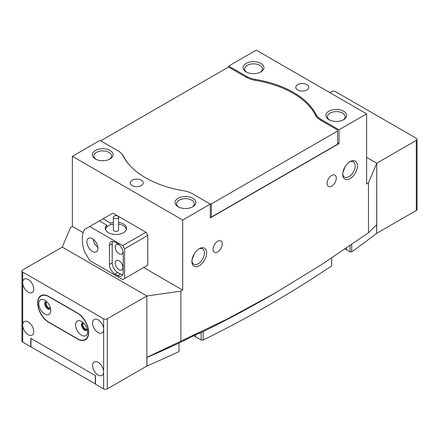 <?xml version="1.0" encoding="UTF-8"?>
<svg xmlns="http://www.w3.org/2000/svg" width="439" height="439" viewBox="0 0 439 439"><rect width="100%" height="100%" fill="white"/><g stroke="black" fill="none" stroke-linecap="round" stroke-linejoin="round"><path stroke-width="0.66" d="M75.585 324.887A8.451 4.878 -120 0 0 81.566 335.237A8.451 4.878 -120 0 0 87.542 331.785A8.451 4.878 -120 0 0 81.566 321.436A8.451 4.878 -120 0 0 75.585 324.887M83.289 322.725A4.291 2.48 -120 0 0 82.362 322.923A4.291 2.48 -120 0 0 81.473 324.887A4.291 2.48 -120 0 0 83.344 329.206A4.291 2.48 -120 0 0 86.653 330.353A4.291 2.48 -120 0 0 87.29 329.645M82.762 322.764A4.291 2.48 -120 0 0 82.208 324.459A4.291 2.48 -120 0 0 83.844 328.515A4.291 2.48 -120 0 0 86.988 330.09M38.802 303.651A8.451 4.878 -120 0 0 44.783 314A8.451 4.878 -120 0 0 50.759 310.549A8.451 4.878 -120 0 0 44.783 300.199A8.451 4.878 -120 0 0 38.802 303.651M46.507 301.489A4.291 2.48 -120 0 0 45.579 301.686A4.291 2.48 -120 0 0 44.69 303.651A4.291 2.48 -120 0 0 46.561 307.969A4.291 2.48 -120 0 0 49.87 309.116A4.291 2.48 -120 0 0 50.501 308.414M45.98 301.527A4.291 2.48 -120 0 0 45.426 303.223A4.291 2.48 -120 0 0 47.061 307.278A4.291 2.48 -120 0 0 50.205 308.853M37.886 303.119A15.606 9.01 -120 0 0 48.921 322.231L77.429 338.688A15.606 9.01 -120 0 0 85.226 339.462A15.606 9.01 -120 0 0 87.619 326.956A15.606 9.01 -120 0 0 77.429 313.205L48.921 296.748A15.606 9.01 -120 0 0 41.118 295.974A15.606 9.01 -120 0 0 37.886 303.119L37.699 303.223A15.606 9.01 -120 0 0 48.734 322.336L77.61 339.007A15.606 9.01 -120 0 0 85.413 339.781A15.606 9.01 -120 0 0 88.645 332.636L88.645 332.213A15.606 9.01 -120 0 0 77.61 313.1L48.734 296.429A15.606 9.01 -120 0 0 40.931 295.656A15.606 9.01 -120 0 0 37.699 302.8L37.699 303.223M376.657 233.252L376.744 163.226L416.287 140.392A2.601 1.504 0 0 0 417.05 139.333A2.601 1.504 0 0 0 416.287 138.269L335.369 91.553A2.601 1.504 0 0 0 331.686 91.553L329.848 92.613M417.05 139.333L417.05 209.414A2.601 1.504 180 0 1 416.287 210.473L416.287 140.392M376.744 233.307L416.287 210.473M368.469 232.78L376.744 224.669L376.744 163.226L366.631 157.381L376.744 163.226L368.469 182.865L368.469 232.78L321.546 264.64L274.688 293.29L227.704 318.813L146.856 357.395A1118.402 645.703 180 0 0 181.192 342.058C189.16 337.767 202.269 331.527 199.69 333.256A1118.402 645.703 180 0 0 270.089 295.946L274.688 293.29M146.944 365.978L146.944 357.483A1144.413 660.722 180 0 0 179.019 343.089L179.019 351.584A1144.413 660.722 180 0 1 146.944 365.978L146.856 365.928M95.543 383.977L30.988 346.92L30.988 338.425L95.356 375.586L95.356 384.081M376.591 224.828L376.657 233.356A1144.413 660.722 180 0 1 351.721 251.876L350.064 251.876L346.398 249.764A14.306 8.259 0 0 0 345.054 249.078M331.725 258L331.725 265.804A1144.413 660.722 180 0 1 203.147 340.038L201.144 340.038L195.591 336.834A14.306 8.259 0 0 0 193.478 335.824M376.657 224.861A1144.413 660.722 180 0 1 376.267 225.163M203.147 340.038L203.147 331.571M201.144 340.038L201.144 332.548M351.721 251.876L351.721 244.512M350.064 251.876L350.064 245.659M118.557 222.343A10.662 6.157 180 0 1 123.496 223.961A10.662 6.157 180 0 1 126.619 228.313A10.662 6.157 180 0 1 120.039 233.998A10.662 6.157 180 0 1 108.417 232.665A10.662 6.157 180 0 1 105.294 228.313A10.662 6.157 180 0 1 106.803 225.152L99.406 220.877L112.828 213.129L145.935 232.242L147.773 235.425L124.599 248.803L122.761 245.62L89.655 226.508L99.406 220.877M110.485 224.795L110.485 223.028A10.662 6.157 180 0 1 113.355 222.343M92.415 251.459A7.803 4.505 -120 0 0 96.317 251.849A7.803 4.505 -120 0 0 97.513 245.593A7.803 4.505 -120 0 0 92.415 238.717A7.803 4.505 -120 0 0 88.513 238.333A7.803 4.505 -120 0 0 87.317 244.583A7.803 4.505 -120 0 0 92.415 251.459M119.084 260.804A5.46 3.155 60 0 1 122.651 265.617A5.46 3.155 60 0 1 121.812 269.996A5.46 3.155 60 0 1 119.084 269.722A5.46 3.155 60 0 1 115.517 264.909A5.46 3.155 60 0 1 116.351 260.536A5.46 3.155 60 0 1 119.084 260.804M122.925 251.081A5.46 3.155 60 0 1 121.812 254.066A5.46 3.155 60 0 1 119.084 253.797A5.46 3.155 60 0 1 115.517 248.984A5.46 3.155 60 0 1 116.351 244.605A5.46 3.155 60 0 1 119.084 244.88A5.46 3.155 60 0 1 119.49 245.138M89.655 226.508L84.453 229.509A31.213 18.021 -120 0 0 84.453 251.476L89.655 260.486L122.761 279.599L124.599 278.535L124.599 248.803M124.599 278.535L147.773 265.156L147.773 235.425M103.083 218.754L110.485 223.028M122.761 245.62L145.935 232.242M117.701 275.615A7.803 4.505 -120 0 0 121.603 276.005A7.803 4.505 -120 0 0 123.222 272.432L123.222 253.319A7.803 4.505 -120 0 0 117.701 243.76L114.947 242.169A7.803 4.505 -120 0 0 111.045 241.785A7.803 4.505 -120 0 0 109.426 245.357L109.426 264.47A7.803 4.505 -120 0 0 114.947 274.024L117.701 275.615L120.462 274.024A7.803 4.505 -120 0 0 122.733 274.77M112.675 241.423A7.803 4.505 -120 0 0 112.186 243.76L112.186 262.873A7.803 4.505 -120 0 0 117.701 272.432L120.462 274.024M93.211 239.244A7.803 4.505 -120 0 0 97.875 247.327M106.803 227.051L106.803 225.152M328.926 119.688L328.926 119.688A10.404 6.009 180 0 1 328.932 111.193A10.404 6.009 180 0 1 343.644 111.193A10.404 6.009 180 0 1 343.644 119.688A10.404 6.009 180 0 1 328.926 119.688M343.046 120.006A8.846 5.103 0 0 0 345.131 116.714A8.846 5.103 0 0 0 342.541 113.103A8.846 5.103 0 0 0 332.899 112A8.846 5.103 0 0 0 327.445 116.714A8.846 5.103 0 0 0 329.524 120.006M246.169 71.908L246.169 71.908A10.404 6.009 180 0 1 246.169 63.414A10.404 6.009 180 0 1 260.881 63.414A10.404 6.009 180 0 1 260.881 71.908A10.404 6.009 180 0 1 246.169 71.908M260.283 72.226A8.846 5.103 0 0 0 262.368 68.934A8.846 5.103 0 0 0 259.778 65.323A8.846 5.103 0 0 0 250.142 64.215A8.846 5.103 0 0 0 244.682 68.934A8.846 5.103 0 0 0 246.762 72.226M178.119 206.758L178.119 206.758A10.404 6.009 180 0 1 178.119 198.263A10.404 6.009 180 0 1 192.831 198.263A10.404 6.009 180 0 1 192.831 206.758A10.404 6.009 180 0 1 178.119 206.758M192.238 207.076A8.846 5.103 0 0 0 194.318 203.784A8.846 5.103 0 0 0 191.728 200.173A8.846 5.103 0 0 0 182.092 199.065A8.846 5.103 0 0 0 176.632 203.784A8.846 5.103 0 0 0 178.717 207.076M95.356 158.973L95.356 158.973A10.404 6.009 180 0 1 95.356 150.478A10.404 6.009 180 0 1 110.074 150.478A10.404 6.009 180 0 1 110.074 158.973A10.404 6.009 180 0 1 95.356 158.973M109.476 159.291A8.846 5.103 0 0 0 111.555 156.004A8.846 5.103 0 0 0 108.965 152.393A8.846 5.103 0 0 0 99.329 151.285A8.846 5.103 0 0 0 93.869 156.004A8.846 5.103 0 0 0 95.954 159.291M350.081 161.629L350.081 161.629A10.404 6.009 -60 0 1 357.434 165.876A10.404 6.009 -60 0 1 350.081 178.618A10.404 6.009 -60 0 1 342.722 174.371A10.404 6.009 -60 0 1 350.081 161.629L350.081 161.629M342.744 173.696A8.846 5.103 120 0 0 344.555 177.147A8.846 5.103 120 0 0 348.978 176.708A8.846 5.103 120 0 0 354.75 168.916A8.846 5.103 120 0 0 353.395 161.832A8.846 5.103 120 0 0 349.504 161.986M199.268 248.699L199.268 248.699A10.404 6.009 -60 0 1 206.626 252.946A10.404 6.009 -60 0 1 199.268 265.688A10.404 6.009 -60 0 1 191.914 261.441A10.404 6.009 -60 0 1 199.268 248.699L199.268 248.699M191.936 260.766A8.846 5.103 120 0 0 193.742 264.218A8.846 5.103 120 0 0 198.165 263.779A8.846 5.103 120 0 0 203.943 255.986A8.846 5.103 120 0 0 202.588 248.897A8.846 5.103 120 0 0 198.697 249.056M331.686 186.054A6.503 3.753 120 0 0 335.934 180.325A6.503 3.753 120 0 0 334.941 175.112A6.503 3.753 120 0 0 331.686 175.435A6.503 3.753 120 0 0 327.439 181.164A6.503 3.753 120 0 0 328.438 186.372A6.503 3.753 120 0 0 331.686 186.054M342.837 172.801L345.114 166.721M217.662 251.887A6.503 3.753 120 0 0 221.909 246.153A6.503 3.753 120 0 0 220.91 240.945A6.503 3.753 120 0 0 217.662 241.269A6.503 3.753 120 0 0 213.414 246.998A6.503 3.753 120 0 0 214.408 252.206A6.503 3.753 120 0 0 217.662 251.887M192.03 259.872L194.307 253.791M297.664 89.957A6.503 3.753 180 0 1 295.76 87.301A6.503 3.753 180 0 1 299.771 83.833A6.503 3.753 180 0 1 306.861 84.65A6.503 3.753 180 0 1 308.765 87.301A6.503 3.753 180 0 1 304.748 90.769A6.503 3.753 180 0 1 297.664 89.957M141.336 180.209A6.503 3.753 0 0 0 134.252 179.397A6.503 3.753 0 0 0 130.235 182.865A6.503 3.753 0 0 0 132.139 185.521A6.503 3.753 0 0 0 139.229 186.334A6.503 3.753 0 0 0 143.24 182.865A6.503 3.753 0 0 0 141.336 180.209M146.856 357.395L146.856 295.952L146.856 366.033L107.314 388.861A2.601 1.504 180 0 1 103.631 388.861L95.543 384.191L95.543 375.696L30.801 338.321L30.801 346.815L22.713 342.14A2.601 1.504 180 0 1 21.95 341.081L21.95 271A2.601 1.504 0 0 1 22.713 269.936L62.256 247.108L146.856 295.952L62.256 247.108L70.531 227.462L72.369 226.403L72.369 156.322L99.955 140.392L117.806 150.698A20.809 12.012 0 0 1 123.068 155.834A88.952 51.358 0 0 0 145.567 177.768A88.952 51.358 0 0 0 183.562 190.756A20.809 12.012 0 0 1 192.452 193.797L210.303 204.102L210.303 217.909L339.045 143.58L339.045 129.774L321.194 119.468L321.194 120.533M315.932 115.923L315.932 114.338A88.952 51.358 0 0 0 255.438 79.41L255.438 80.359M315.932 114.338A20.809 12.012 0 0 0 321.194 119.468M339.045 129.774L366.631 113.849L366.631 183.93L368.469 182.865M246.548 77.429L246.548 76.375L228.697 66.064L256.283 50.139L366.631 113.849M246.548 76.375A20.809 12.012 0 0 0 255.438 79.41M228.697 66.064L228.697 67.551M72.369 156.322L182.717 220.032L210.303 204.102M182.717 220.032L182.717 290.113L180.879 291.172L180.879 341.087M21.95 271A2.601 1.504 0 0 0 22.713 272.059L103.631 318.78A2.601 1.504 0 0 0 107.314 318.78L146.856 295.952L180.879 291.172M72.369 226.403L83.18 232.643M143.635 267.549L182.717 290.113M339.045 143.58L337.575 142.73M47.083 302.059A3.249 1.877 -120 0 0 46.836 302.164A3.249 1.877 -120 0 0 46.161 303.651A3.249 1.877 -120 0 0 47.582 306.921A3.249 1.877 -120 0 0 50.084 307.794A3.249 1.877 -120 0 0 50.298 307.629M33.748 331.522A7.803 4.505 -120 0 0 30.34 323.669A7.803 4.505 -120 0 0 24.326 321.578A7.803 4.505 -120 0 0 22.713 325.151A7.803 4.505 -120 0 0 26.12 333.003A7.803 4.505 -120 0 0 32.129 335.094A7.803 4.505 -120 0 0 33.748 331.522M33.748 289.049A7.803 4.505 -120 0 0 30.34 281.196A7.803 4.505 -120 0 0 24.326 279.105A7.803 4.505 -120 0 0 22.713 282.678A7.803 4.505 -120 0 0 26.12 290.53A7.803 4.505 -120 0 0 32.129 292.621A7.803 4.505 -120 0 0 33.748 289.049M83.865 323.291A3.249 1.877 -120 0 0 83.619 323.395A3.249 1.877 -120 0 0 82.944 324.887A3.249 1.877 -120 0 0 84.365 328.158A3.249 1.877 -120 0 0 86.867 329.03A3.249 1.877 -120 0 0 87.081 328.866M103.631 388.861L103.631 371.871A7.803 4.505 -120 0 0 100.229 364.019A7.803 4.505 -120 0 0 94.215 361.928A7.803 4.505 -120 0 0 92.602 365.5A7.803 4.505 -120 0 0 96.004 373.353A7.803 4.505 -120 0 0 102.018 375.444A7.803 4.505 -120 0 0 103.631 371.871L103.631 329.398A7.803 4.505 -120 0 0 100.229 321.546A7.803 4.505 -120 0 0 94.215 319.455A7.803 4.505 -120 0 0 92.602 323.027A7.803 4.505 -120 0 0 96.004 330.88A7.803 4.505 -120 0 0 102.018 332.971A7.803 4.505 -120 0 0 103.631 329.398L103.631 318.78M130.246 165.915A88.431 51.056 180 0 1 123.568 156.383L123.568 156.783M209.935 203.888L211.406 203.888L337.575 131.047L337.575 144.217L211.406 217.058L210.303 217.058M101.425 141.243L101.425 140.392L227.594 67.551L229.432 67.551L246.18 77.22A21.33 12.314 180 0 0 255.289 80.337A88.431 51.056 180 0 1 315.432 115.056A21.33 12.314 180 0 0 320.827 120.319L337.575 129.988L337.575 131.047M121.669 153.782A21.33 12.314 180 0 1 123.568 156.383M211.406 203.888L211.406 217.058M118.552 217.096A2.601 1.504 0 0 0 115.896 215.664A2.601 1.504 0 0 0 113.355 217.162A2.601 1.504 0 0 0 113.361 217.234A2.601 1.504 0 0 0 116.017 218.666A2.601 1.504 0 0 0 118.557 217.162A2.601 1.504 0 0 0 118.552 217.096M113.361 229.838A2.601 1.504 0 0 0 113.355 229.904A2.601 1.504 0 0 0 113.361 229.976A2.601 1.504 0 0 0 116.017 231.408A2.601 1.504 0 0 0 118.557 229.904A2.601 1.504 0 0 0 118.552 229.838M105.558 229.685A10.404 6.009 180 0 1 113.355 224.088M118.557 224.088A10.404 6.009 180 0 1 126.35 229.63A10.404 6.009 180 0 1 126.355 229.685M195.591 334.82L195.591 336.834M346.398 248.161L346.398 249.764M117.701 272.432L114.947 274.024M112.186 262.873L109.426 264.47M112.186 243.76L109.426 245.357M22.713 272.059L22.713 342.14M107.314 318.78L107.314 388.861M41.118 295.974L42.802 295.003M85.226 339.462L86.911 338.491M113.355 217.162L113.355 229.904M118.557 217.162L118.557 229.904"/></g></svg>
